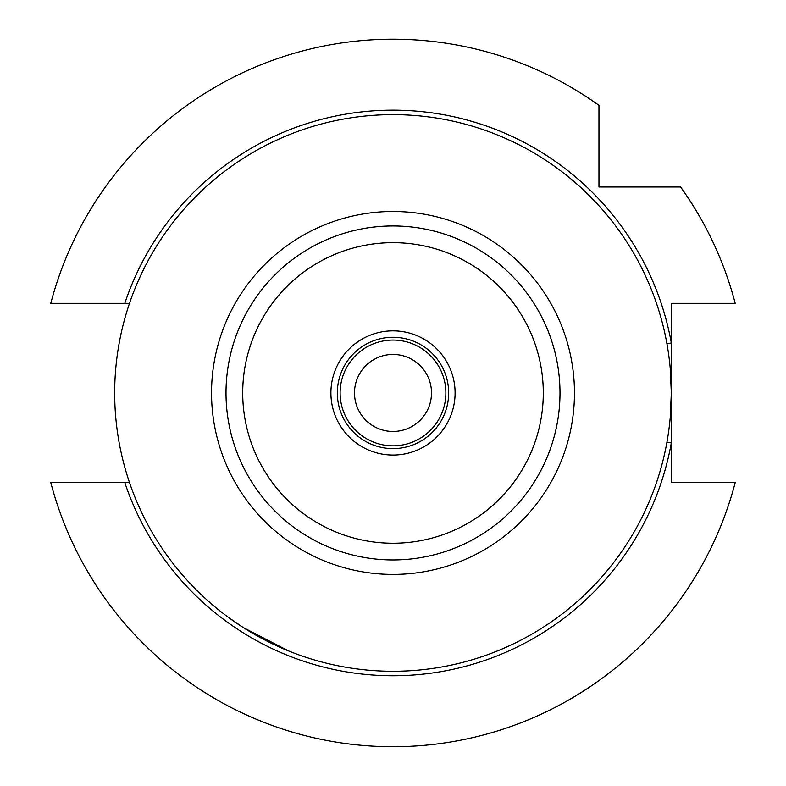 <?xml version="1.0" encoding="UTF-8"?>
<svg xmlns="http://www.w3.org/2000/svg" width="786" height="786" viewBox="0 0 786 786"><rect width="100%" height="100%" fill="white"/><g stroke="black" fill="none" stroke-linecap="round" stroke-linejoin="round"><path stroke-width="1.18" d="M330.906 392.951A62.094 62.094 0 0 1 393 330.857A62.094 62.094 0 0 1 455.094 392.951A62.094 62.094 0 0 1 393 455.045A62.094 62.094 0 0 1 330.906 392.951M337.332 392.951A55.668 55.668 0 0 1 393 337.282A55.668 55.668 0 0 1 448.668 392.951A55.668 55.668 0 0 1 393 448.61A55.668 55.668 0 0 1 337.332 392.951M227.596 616.794L243.296 627.582L288.609 650.955M316.503 660.554L320.639 661.704M431.504 392.951A38.504 38.504 0 0 0 393 354.447A38.504 38.504 0 0 0 354.496 392.951A38.504 38.504 0 0 0 393 431.455A38.504 38.504 0 0 0 431.504 392.951M129.503 303.327L50.785 303.327A353.749 353.749 0 0 1 598.961 105.344L598.961 186.989L680.607 186.989A353.749 353.749 0 0 1 735.215 303.327L671.323 303.327L671.323 392.951L670.232 417.582L671.323 392.951A278.323 278.323 0 0 1 393 671.273A278.323 278.323 0 0 1 114.677 392.951A278.323 278.323 0 0 1 393 114.628A278.323 278.323 0 0 1 671.323 392.951L670.232 368.32L671.323 392.951L671.323 482.575L735.215 482.575A353.749 353.749 0 0 1 50.785 482.575L129.503 482.575M445.878 392.951A52.878 52.878 0 0 0 393 340.063A52.878 52.878 0 0 0 340.122 392.951A52.878 52.878 0 0 0 393 445.829A52.878 52.878 0 0 0 445.878 392.951M242.707 392.951A150.293 150.293 0 0 0 393 543.244A150.293 150.293 0 0 0 543.293 392.951A150.293 150.293 0 0 0 393 242.658A150.293 150.293 0 0 0 242.707 392.951M226.004 392.951A166.996 166.996 0 0 0 393 559.946A166.996 166.996 0 0 0 559.996 392.951A166.996 166.996 0 0 0 393 225.955A166.996 166.996 0 0 0 226.004 392.951M666.941 442.145L671.323 442.94A282.773 282.773 0 0 1 124.797 482.575M666.941 343.747L671.323 342.961A282.773 282.773 0 0 0 124.797 303.327M574.468 392.951A181.468 181.468 0 0 1 393 574.419A181.468 181.468 0 0 1 211.532 392.951A181.468 181.468 0 0 1 393 211.483A181.468 181.468 0 0 1 574.468 392.951"/></g></svg>
